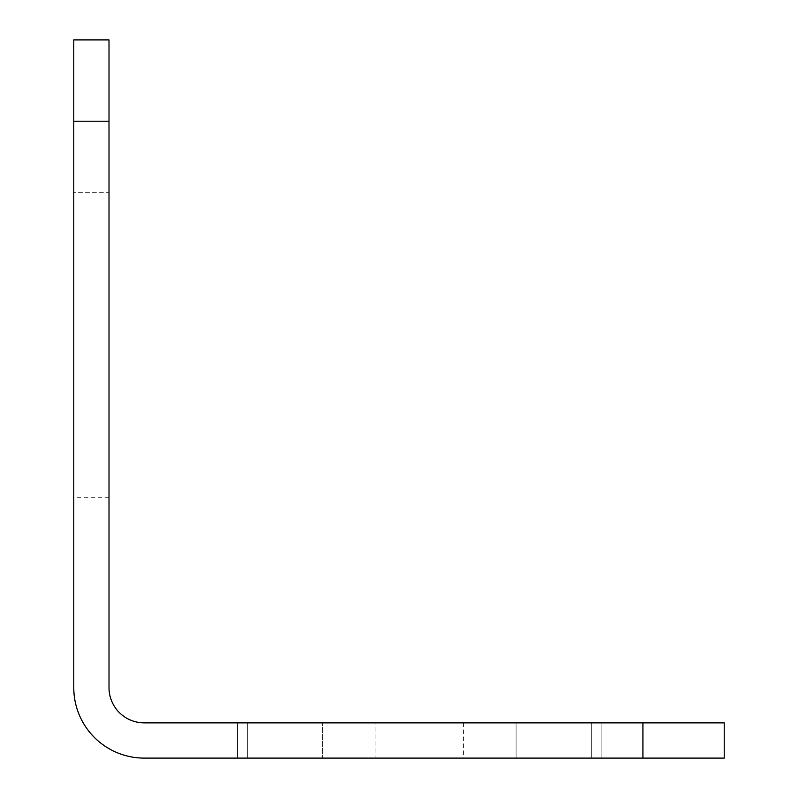 <?xml version="1.0" encoding="UTF-8"?>
<svg xmlns="http://www.w3.org/2000/svg" width="798" height="798" viewBox="0 0 798 798"><rect width="100%" height="100%" fill="white"/><g stroke="black" fill="none" stroke-linecap="round" stroke-linejoin="round"><path stroke-width="0.6" stroke-dasharray="3.99 2.99" d="M724.225 722.868L144.239 722.868A35.232 35.232 0 0 1 109.007 687.637L109.007 39.9M375.08 722.868L463.568 722.868L375.08 722.868L375.08 758.1L463.568 758.1L375.08 758.1M516.087 722.868L237.515 722.868L601.133 722.868L516.087 722.868L516.087 758.1L322.572 758.1L601.133 758.1L516.087 758.1L516.087 722.868M73.775 39.9L73.775 687.637A70.463 70.463 0 0 0 144.239 758.1L724.225 758.1M73.775 192.348L73.775 497.244L73.775 192.348L109.007 192.348L109.007 497.244L109.007 192.348M591.338 758.1L247.32 758.1L591.338 758.1L591.338 722.868L591.338 758.1M322.572 758.1L237.515 758.1L322.572 758.1L322.572 722.868L322.572 758.1M463.568 722.868L463.568 758.1M109.007 497.244L73.775 497.244M642.919 758.1L642.919 722.868M109.007 121.206L73.775 121.206M247.32 722.868L247.32 758.1L247.32 722.868M601.133 758.1L601.133 722.868L601.133 758.1M237.515 758.1L237.515 722.868L237.515 758.1"/><path stroke-width="1.2" d="M642.919 722.868L724.225 722.868L724.225 758.1L642.919 758.1L642.919 722.868L144.239 722.868A35.232 35.232 0 0 1 109.007 687.637L109.007 121.206L73.775 121.206L73.775 39.9L109.007 39.9L109.007 121.206M724.225 758.1L724.225 722.868M73.775 121.206L73.775 687.637A70.463 70.463 0 0 0 144.239 758.1L642.919 758.1M109.007 39.9L73.775 39.9"/></g></svg>
